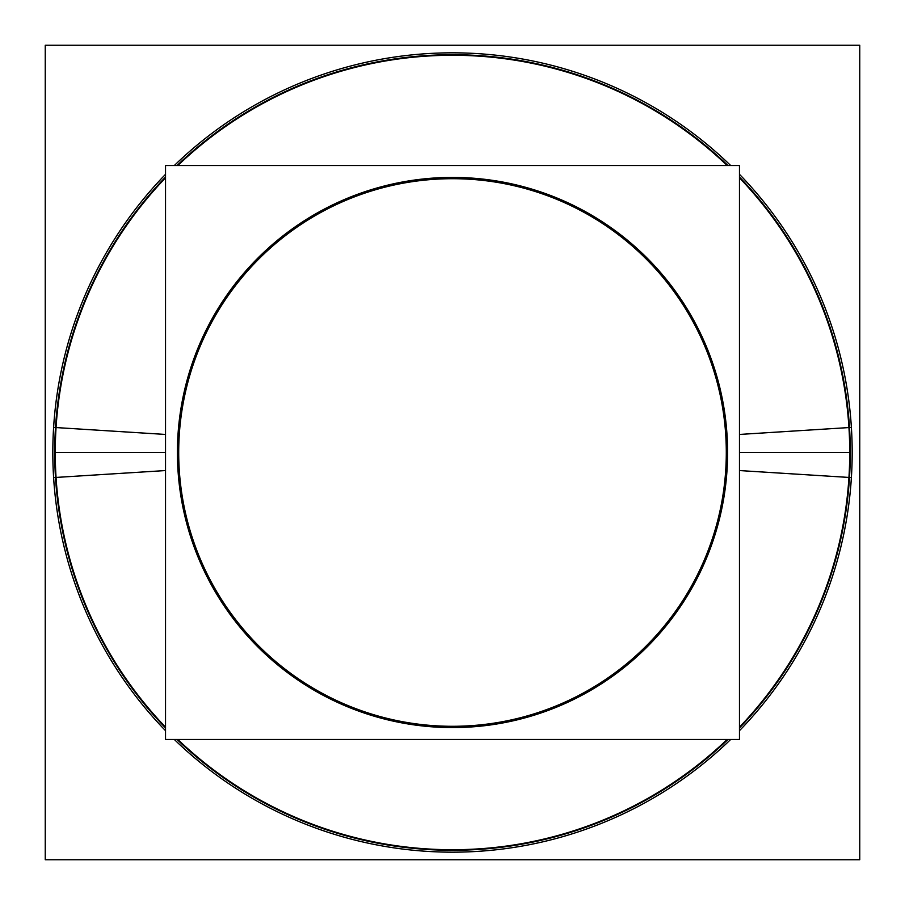 <?xml version="1.0" encoding="UTF-8"?>
<svg xmlns="http://www.w3.org/2000/svg" width="905" height="905" viewBox="0 0 905 905"><rect width="100%" height="100%" fill="white"/><g stroke="black" fill="none" stroke-linecap="round" stroke-linejoin="round"><path stroke-width="1.36" d="M859.75 859.75L859.75 45.25L45.25 45.25L45.25 859.75L859.75 859.75M848.947 477.444A397.238 397.238 0 0 0 739.476 177.844M727.156 165.525A397.238 397.238 0 0 0 177.844 165.525M165.525 177.844A397.238 397.238 0 0 0 56.053 477.444M56.053 427.556A397.238 397.238 0 0 0 165.525 727.156M177.844 739.476A397.238 397.238 0 0 0 727.156 739.476M739.476 727.156A397.238 397.238 0 0 0 848.947 427.556M849.49 477.478A397.781 397.781 0 0 0 739.476 177.052A397.781 397.781 0 0 1 850.281 452.5A397.781 397.781 0 0 0 739.476 177.041A397.781 397.781 0 0 1 739.476 727.959A397.781 397.781 0 0 0 849.49 427.522M727.948 165.525A397.781 397.781 0 0 0 177.052 165.525A397.781 397.781 0 0 1 727.959 165.525A397.781 397.781 0 0 0 177.041 165.525A397.781 397.781 0 0 1 727.959 165.525A397.781 397.781 0 0 0 177.041 165.525A397.781 397.781 0 0 1 727.959 165.525M55.51 427.522A397.781 397.781 0 0 0 165.525 727.948A397.781 397.781 0 0 1 165.525 177.041A397.781 397.781 0 0 0 54.719 452.5A397.781 397.781 0 0 1 165.525 177.041A397.781 397.781 0 0 0 55.51 477.478M177.052 739.476A397.781 397.781 0 0 0 727.948 739.476A397.781 397.781 0 0 1 177.041 739.476A397.781 397.781 0 0 0 727.959 739.476A397.781 397.781 0 0 1 177.041 739.476A397.781 397.781 0 0 0 727.959 739.476A397.781 397.781 0 0 1 177.041 739.476M54.719 452.5A397.781 397.781 0 0 0 165.525 727.959A397.781 397.781 0 0 1 54.719 452.5A397.781 397.781 0 0 0 165.525 727.959A397.781 397.781 0 0 1 165.525 177.041A397.781 397.781 0 0 0 54.719 452.5M739.476 727.959A397.781 397.781 0 0 0 739.476 177.041A397.781 397.781 0 0 1 739.476 727.959A397.781 397.781 0 0 0 850.281 452.5A397.781 397.781 0 0 1 739.476 727.959M165.525 434.445L53.61 427.409A399.671 399.671 0 0 0 165.525 730.674M177.957 435.226A275.086 275.086 0 0 0 452.5 727.586A275.086 275.086 0 0 0 727.043 435.226M739.476 434.445L851.39 427.409A399.671 399.671 0 0 1 739.476 730.674M174.326 739.476A399.671 399.671 0 0 0 730.674 739.476M55.262 452.5L165.525 452.5M739.476 452.5L849.738 452.5M739.476 470.555L851.39 477.591A399.671 399.671 0 0 0 739.476 174.326M727.043 469.774A275.086 275.086 0 0 0 452.5 177.414A275.086 275.086 0 0 0 177.957 469.774M165.525 470.555L53.61 477.591A399.671 399.671 0 0 1 165.525 174.326M730.674 165.525A399.671 399.671 0 0 0 174.326 165.525M739.476 739.476L739.476 165.525L165.525 165.525L165.525 739.476L739.476 739.476M726.296 452.5A273.796 273.796 0 0 0 452.5 178.704A273.796 273.796 0 0 0 178.704 452.5A273.796 273.796 0 0 0 452.5 726.296A273.796 273.796 0 0 0 726.296 452.5A273.796 273.796 0 0 1 452.5 726.296A273.796 273.796 0 0 1 178.704 452.5A273.796 273.796 0 0 1 452.5 178.704A273.796 273.796 0 0 1 726.296 452.5A273.796 273.796 0 0 0 452.5 178.704A273.796 273.796 0 0 0 178.704 452.5A273.796 273.796 0 0 1 452.5 178.704A273.796 273.796 0 0 1 726.296 452.5A273.796 273.796 0 0 1 452.5 726.296A273.796 273.796 0 0 1 178.704 452.5A273.796 273.796 0 0 0 452.5 726.296A273.796 273.796 0 0 0 726.296 452.5A273.796 273.796 0 0 1 452.5 726.296A273.796 273.796 0 0 1 178.704 452.5A273.796 273.796 0 0 1 452.5 178.704A273.796 273.796 0 0 1 726.296 452.5"/></g></svg>
